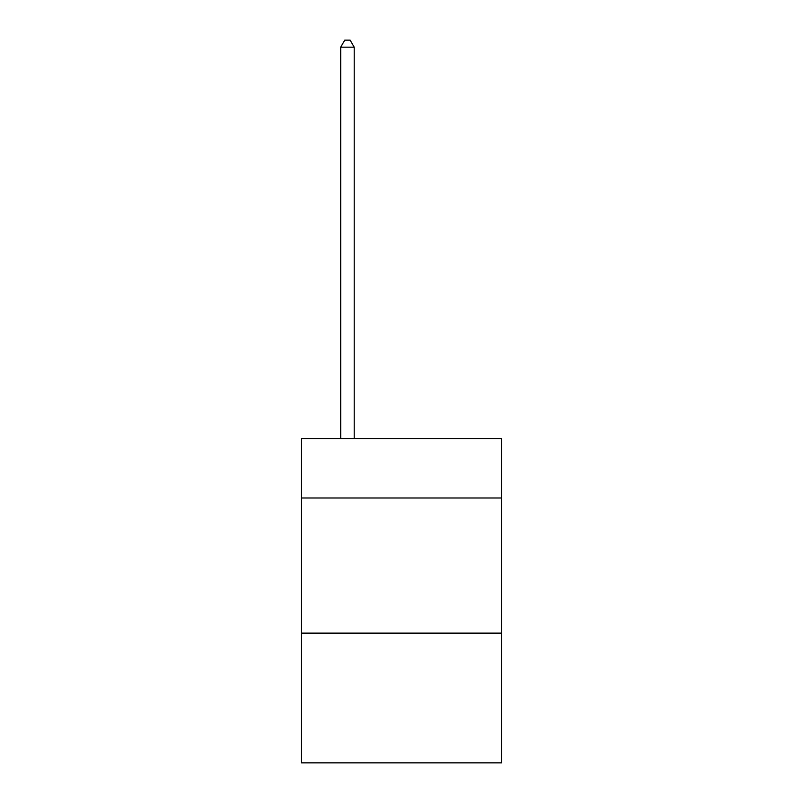 <?xml version="1.0" encoding="UTF-8"?>
<svg xmlns="http://www.w3.org/2000/svg" width="803" height="803" viewBox="0 0 803 803"><rect width="100%" height="100%" fill="white"/><g stroke="black" fill="none" stroke-linecap="round" stroke-linejoin="round"><path stroke-width="1.2" d="M501.504 497.99L501.504 438.528L301.496 438.528L301.496 497.99L501.504 497.99L501.504 762.85L301.496 762.85L301.496 497.99M501.504 633.125L301.496 633.125M354.203 438.528L354.203 47.176L340.693 47.176L340.693 438.528M340.693 47.176L344.748 40.15L350.148 40.15L354.203 47.176"/></g></svg>
